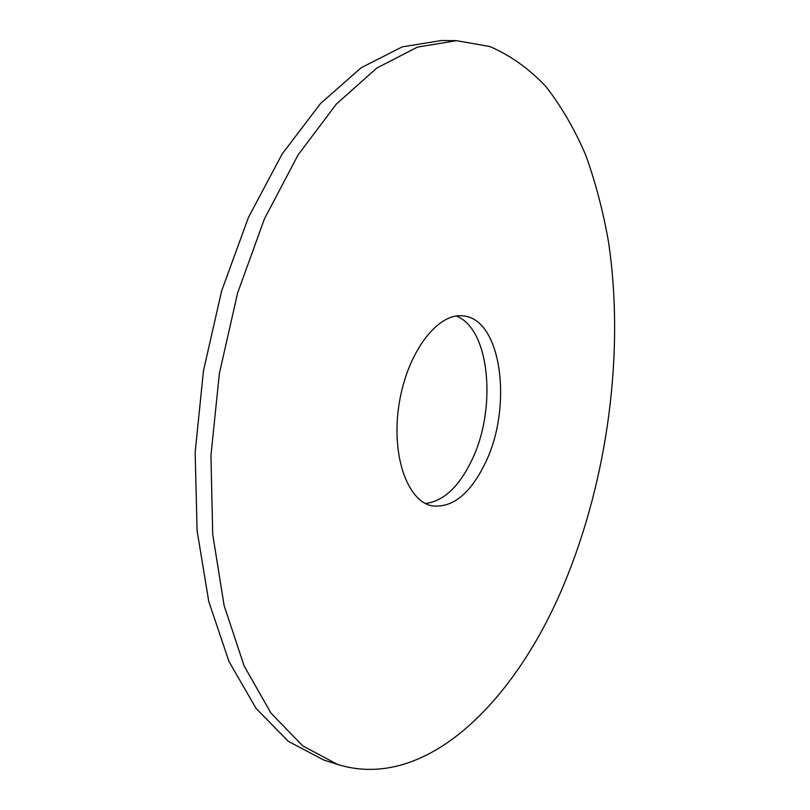 <?xml version="1.0" encoding="UTF-8"?>
<svg xmlns="http://www.w3.org/2000/svg" width="810" height="810" viewBox="0 0 810 810"><rect width="100%" height="100%" fill="white"/><g stroke="black" fill="none" stroke-linecap="round" stroke-linejoin="round"><path stroke-width="1.21" d="M564.094 584.04C607.854 478.882 624.804 351.884 608.573 242.281C603.167 211.44 595.563 182.412 585.751 155.196C574.675 129.296 561.381 106.414 545.889 86.559C529.163 68.769 510.452 55.424 489.767 46.514L456.506 40.682L417.454 47.112L376.782 68.07L336.292 104.146L298.08 154.933L264.455 218.842L237.613 293.007L219.378 373.44L210.954 455.493L212.706 534.337L224.147 605.647L244.134 665.982L270.986 713.104L302.818 745.959L337.77 764.519C426.252 791.785 515.595 700.933 564.094 584.04M485.231 463.158C512.862 407.339 501.835 319.261 463.452 315.961C438.149 312.063 407.562 351.52 399.279 402.955C390.693 454.339 407.076 501.491 432.297 505.885C452.658 508.042 470.306 493.796 485.231 463.158M456.506 40.682L441.571 40.5L402.195 46.879L361.26 67.696L320.537 103.508L282.184 153.93L248.468 217.374L221.616 290.982L203.452 370.828L195.159 452.304L197.083 530.631L208.767 601.516L229.007 661.547L256.142 708.497L288.299 741.302L323.565 759.922L337.77 764.519M425.503 503.516C443.495 501.198 458.855 486.911 471.592 460.667C497.127 409.111 490.009 328.556 456.253 316.042"/></g></svg>
